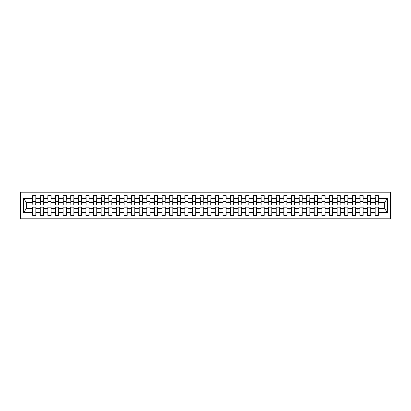 <?xml version="1.0" encoding="UTF-8"?>
<svg xmlns="http://www.w3.org/2000/svg" width="411" height="411" viewBox="0 0 411 411"><rect width="100%" height="100%" fill="white"/><g stroke="black" fill="none" stroke-linecap="round" stroke-linejoin="round"><path stroke-width="0.62" d="M20.55 218.822L390.45 218.822L390.45 192.178L20.55 192.178L20.55 218.822M378.197 203.825L378.346 202.685L384.516 202.685L387.434 198.287L387.434 212.713L378.346 212.713L378.346 207.175L375.151 207.175L375.151 208.315L370.737 208.315L370.737 207.175L367.542 207.175L367.542 208.315L363.124 208.315L363.124 207.175L359.928 207.175L359.928 208.315L355.515 208.315L355.515 207.175L352.319 207.175L352.319 208.315L347.906 208.315L347.906 207.175L344.706 207.175L344.706 208.315L340.293 208.315L340.293 207.175L337.097 207.175L337.097 208.315L332.684 208.315L332.684 207.175L329.483 207.175L329.483 208.315L325.07 208.315L325.07 207.175L321.875 207.175L321.875 208.315L317.462 208.315L317.462 207.175L314.261 207.175L314.261 208.315L309.848 208.315L309.848 207.175L306.652 207.175L306.652 208.315L302.239 208.315L302.239 207.175L299.038 207.175L299.038 208.315L294.625 208.315L294.625 207.175L291.43 207.175L291.43 208.315L287.017 208.315L287.017 207.175L283.816 207.175L283.816 208.315L279.403 208.315L279.403 207.175L276.207 207.175L276.207 208.315L271.794 208.315L271.794 207.175L268.594 207.175L268.594 208.315L264.181 208.315L264.181 207.175L260.985 207.175L260.985 208.315L256.572 208.315L256.572 207.175L253.376 207.175L253.376 208.315L248.958 208.315L248.958 207.175L245.763 207.175L245.763 208.315L241.349 208.315L241.349 207.175L238.154 207.175L238.154 208.315L233.736 208.315L233.736 207.175L230.54 207.175L230.54 208.315L226.127 208.315L226.127 207.175L222.932 207.175L222.932 208.315L218.513 208.315L218.513 207.175L215.318 207.175L215.318 208.315L210.905 208.315L210.905 207.175L207.709 207.175L207.709 208.315L203.291 208.315L203.291 207.175L200.095 207.175L200.095 208.315L195.682 208.315L195.682 207.175L192.487 207.175L192.487 208.315L188.068 208.315L188.068 207.175L184.873 207.175L184.873 208.315L180.46 208.315L180.46 207.175L177.264 207.175L177.264 208.315L172.846 208.315L172.846 207.175L169.651 207.175L169.651 208.315L165.237 208.315L165.237 207.175L162.042 207.175L162.042 208.315L157.624 208.315L157.624 207.175L154.428 207.175L154.428 208.315L150.015 208.315L150.015 207.175L146.819 207.175L146.819 208.315L142.406 208.315L142.406 207.175L139.206 207.175L139.206 208.315L134.793 208.315L134.793 207.175L131.597 207.175L131.597 208.315L127.184 208.315L127.184 207.175L123.983 207.175L123.983 208.315L119.57 208.315L119.57 207.175L116.375 207.175L116.375 208.315L111.962 208.315L111.962 207.175L108.761 207.175L108.761 208.315L104.348 208.315L104.348 207.175L101.152 207.175L101.152 208.315L96.739 208.315L96.739 207.175L93.538 207.175L93.538 208.315L89.125 208.315L89.125 207.175L85.93 207.175L85.93 208.315L81.517 208.315L81.517 207.175L78.316 207.175L78.316 208.315L73.903 208.315L73.903 207.175L70.707 207.175L70.707 208.315L66.294 208.315L66.294 207.175L63.094 207.175L63.094 208.315L58.681 208.315L58.681 207.175L55.485 207.175L55.485 208.315L51.072 208.315L51.072 207.175L47.876 207.175L47.876 208.315L43.458 208.315L43.458 207.175L40.263 207.175L40.263 208.315L35.849 208.315L35.849 215.395L32.654 215.395L32.654 208.315L26.484 208.315L23.566 212.713L23.566 198.287L26.484 202.685L32.654 202.685L32.654 198.287L23.566 198.287M378.346 212.713L378.346 215.395L375.151 215.395L375.151 208.315M378.346 202.685L378.346 195.605L375.151 195.605L375.151 198.287L370.737 198.287L370.583 203.825M375.305 203.825L375.151 198.287M375.151 212.713L370.737 212.713L370.737 215.395L367.542 215.395L367.542 208.315M370.737 198.287L370.737 195.605L367.542 195.605L367.542 198.287L363.124 198.287L362.975 203.825M367.691 203.825L367.542 198.287M367.542 212.713L363.124 212.713L363.124 215.395L359.928 215.395L359.928 208.315M363.124 198.287L363.124 195.605L359.928 195.605L359.928 198.287L355.515 198.287L355.361 203.825M360.082 203.825L359.928 198.287M359.928 212.713L355.515 212.713L355.515 215.395L352.319 215.395L352.319 208.315M355.515 198.287L355.515 195.605L352.319 195.605L352.319 198.287L347.906 198.287L347.752 203.825M352.468 203.825L352.319 198.287M352.319 212.713L347.906 212.713L347.906 215.395L344.706 215.395L344.706 208.315M347.906 198.287L347.906 195.605L344.706 195.605L344.706 198.287L340.293 198.287L340.138 203.825M344.86 203.825L344.706 198.287M344.706 212.713L340.293 212.713L340.293 215.395L337.097 215.395L337.097 208.315M340.293 198.287L340.293 195.605L337.097 195.605L337.097 198.287L332.684 198.287L332.53 203.825M337.246 203.825L337.097 198.287M337.097 212.713L332.684 212.713L332.684 215.395L329.483 215.395L329.483 208.315M332.684 198.287L332.684 195.605L329.483 195.605L329.483 198.287L325.07 198.287L324.916 203.825M329.637 203.825L329.483 198.287M329.483 212.713L325.07 212.713L325.07 215.395L321.875 215.395L321.875 208.315M325.07 198.287L325.07 195.605L321.875 195.605L321.875 198.287L317.462 198.287L317.307 203.825M322.024 203.825L321.875 198.287M321.875 212.713L317.462 212.713L317.462 215.395L314.261 215.395L314.261 208.315M317.462 198.287L317.462 195.605L314.261 195.605L314.261 198.287L309.848 198.287L309.694 203.825M314.415 203.825L314.261 198.287M314.261 212.713L309.848 212.713L309.848 215.395L306.652 215.395L306.652 208.315M309.848 198.287L309.848 195.605L306.652 195.605L306.652 198.287L302.239 198.287L302.085 203.825M306.806 203.825L306.652 198.287M306.652 212.713L302.239 212.713L302.239 215.395L299.038 215.395L299.038 208.315M302.239 198.287L302.239 195.605L299.038 195.605L299.038 198.287L294.625 198.287L294.476 203.825M299.193 203.825L299.038 198.287M299.038 212.713L294.625 212.713L294.625 215.395L291.43 215.395L291.43 208.315M294.625 198.287L294.625 195.605L291.43 195.605L291.43 198.287L287.017 198.287L286.863 203.825M291.584 203.825L291.43 198.287M291.43 212.713L287.017 212.713L287.017 215.395L283.816 215.395L283.816 208.315M287.017 198.287L287.017 195.605L283.816 195.605L283.816 198.287L279.403 198.287L279.254 203.825M283.97 203.825L283.816 198.287M283.816 212.713L279.403 212.713L279.403 215.395L276.207 215.395L276.207 208.315M279.403 198.287L279.403 195.605L276.207 195.605L276.207 198.287L271.794 198.287L271.64 203.825M276.362 203.825L276.207 198.287M276.207 212.713L271.794 212.713L271.794 215.395L268.594 215.395L268.594 208.315M271.794 198.287L271.794 195.605L268.594 195.605L268.594 198.287L264.181 198.287L264.032 203.825M268.748 203.825L268.594 198.287M268.594 212.713L264.181 212.713L264.181 215.395L260.985 215.395L260.985 208.315M264.181 198.287L264.181 195.605L260.985 195.605L260.985 198.287L256.572 198.287L256.418 203.825M261.139 203.825L260.985 198.287M260.985 212.713L256.572 212.713L256.572 215.395L253.376 215.395L253.376 208.315M256.572 198.287L256.572 195.605L253.376 195.605L253.376 198.287L248.958 198.287L248.809 203.825M253.525 203.825L253.376 198.287M253.376 212.713L248.958 212.713L248.958 215.395L245.763 215.395L245.763 208.315M248.958 198.287L248.958 195.605L245.763 195.605L245.763 198.287L241.349 198.287L241.195 203.825M245.917 203.825L245.763 198.287M245.763 212.713L241.349 212.713L241.349 215.395L238.154 215.395L238.154 208.315M241.349 198.287L241.349 195.605L238.154 195.605L238.154 198.287L233.736 198.287L233.587 203.825M238.303 203.825L238.154 198.287M238.154 212.713L233.736 212.713L233.736 215.395L230.54 215.395L230.54 208.315M233.736 198.287L233.736 195.605L230.54 195.605L230.54 198.287L226.127 198.287L225.973 203.825M230.694 203.825L230.54 198.287M230.54 212.713L226.127 212.713L226.127 215.395L222.932 215.395L222.932 208.315M226.127 198.287L226.127 195.605L222.932 195.605L222.932 198.287L218.513 198.287L218.364 203.825M223.081 203.825L222.932 198.287M222.932 212.713L218.513 212.713L218.513 215.395L215.318 215.395L215.318 208.315M218.513 198.287L218.513 195.605L215.318 195.605L215.318 198.287L210.905 198.287L210.751 203.825M215.472 203.825L215.318 198.287M215.318 212.713L210.905 212.713L210.905 215.395L207.709 215.395L207.709 208.315M210.905 198.287L210.905 195.605L207.709 195.605L207.709 198.287L203.291 198.287L203.142 203.825M207.858 203.825L207.709 198.287M207.709 212.713L203.291 212.713L203.291 215.395L200.095 215.395L200.095 208.315M203.291 198.287L203.291 195.605L200.095 195.605L200.095 198.287L195.682 198.287L195.528 203.825M200.249 203.825L200.095 198.287M200.095 212.713L195.682 212.713L195.682 215.395L192.487 215.395L192.487 208.315M195.682 198.287L195.682 195.605L192.487 195.605L192.487 198.287L188.068 198.287L187.919 203.825M192.636 203.825L192.487 198.287M192.487 212.713L188.068 212.713L188.068 215.395L184.873 215.395L184.873 208.315M188.068 198.287L188.068 195.605L184.873 195.605L184.873 198.287L180.46 198.287L180.306 203.825M185.027 203.825L184.873 198.287M184.873 212.713L180.46 212.713L180.46 215.395L177.264 215.395L177.264 208.315M180.46 198.287L180.46 195.605L177.264 195.605L177.264 198.287L172.846 198.287L172.697 203.825M177.413 203.825L177.264 198.287M177.264 212.713L172.846 212.713L172.846 215.395L169.651 215.395L169.651 208.315M172.846 198.287L172.846 195.605L169.651 195.605L169.651 198.287L165.237 198.287L165.083 203.825M169.805 203.825L169.651 198.287M169.651 212.713L165.237 212.713L165.237 215.395L162.042 215.395L162.042 208.315M165.237 198.287L165.237 195.605L162.042 195.605L162.042 198.287L157.624 198.287L157.475 203.825M162.191 203.825L162.042 198.287M162.042 212.713L157.624 212.713L157.624 215.395L154.428 215.395L154.428 208.315M157.624 198.287L157.624 195.605L154.428 195.605L154.428 198.287L150.015 198.287L149.861 203.825M154.582 203.825L154.428 198.287M154.428 212.713L150.015 212.713L150.015 215.395L146.819 215.395L146.819 208.315M150.015 198.287L150.015 195.605L146.819 195.605L146.819 198.287L142.406 198.287L142.252 203.825M146.968 203.825L146.819 198.287M146.819 212.713L142.406 212.713L142.406 215.395L139.206 215.395L139.206 208.315M142.406 198.287L142.406 195.605L139.206 195.605L139.206 198.287L134.793 198.287L134.638 203.825M139.36 203.825L139.206 198.287M139.206 212.713L134.793 212.713L134.793 215.395L131.597 215.395L131.597 208.315M134.793 198.287L134.793 195.605L131.597 195.605L131.597 198.287L127.184 198.287L127.03 203.825M131.746 203.825L131.597 198.287M131.597 212.713L127.184 212.713L127.184 215.395L123.983 215.395L123.983 208.315M127.184 198.287L127.184 195.605L123.983 195.605L123.983 198.287L119.57 198.287L119.416 203.825M124.137 203.825L123.983 198.287M123.983 212.713L119.57 212.713L119.57 215.395L116.375 215.395L116.375 208.315M119.57 198.287L119.57 195.605L116.375 195.605L116.375 198.287L111.962 198.287L111.807 203.825M116.524 203.825L116.375 198.287M116.375 212.713L111.962 212.713L111.962 215.395L108.761 215.395L108.761 208.315M111.962 198.287L111.962 195.605L108.761 195.605L108.761 198.287L104.348 198.287L104.194 203.825M108.915 203.825L108.761 198.287M108.761 212.713L104.348 212.713L104.348 215.395L101.152 215.395L101.152 208.315M104.348 198.287L104.348 195.605L101.152 195.605L101.152 198.287L96.739 198.287L96.585 203.825M101.306 203.825L101.152 198.287M101.152 212.713L96.739 212.713L96.739 215.395L93.538 215.395L93.538 208.315M96.739 198.287L96.739 195.605L93.538 195.605L93.538 198.287L89.125 198.287L88.976 203.825M93.693 203.825L93.538 198.287M93.538 212.713L89.125 212.713L89.125 215.395L85.93 215.395L85.93 208.315M89.125 198.287L89.125 195.605L85.93 195.605L85.93 198.287L81.517 198.287L81.363 203.825M86.084 203.825L85.93 198.287M85.93 212.713L81.517 212.713L81.517 215.395L78.316 215.395L78.316 208.315M81.517 198.287L81.517 195.605L78.316 195.605L78.316 198.287L73.903 198.287L73.754 203.825M78.47 203.825L78.316 198.287M78.316 212.713L73.903 212.713L73.903 215.395L70.707 215.395L70.707 208.315M73.903 198.287L73.903 195.605L70.707 195.605L70.707 198.287L66.294 198.287L66.14 203.825M70.862 203.825L70.707 198.287M70.707 212.713L66.294 212.713L66.294 215.395L63.094 215.395L63.094 208.315M66.294 198.287L66.294 195.605L63.094 195.605L63.094 198.287L58.681 198.287L58.532 203.825M63.248 203.825L63.094 198.287M63.094 212.713L58.681 212.713L58.681 215.395L55.485 215.395L55.485 208.315M58.681 198.287L58.681 195.605L55.485 195.605L55.485 198.287L51.072 198.287L50.918 203.825M55.639 203.825L55.485 198.287M55.485 212.713L51.072 212.713L51.072 215.395L47.876 215.395L47.876 208.315M51.072 198.287L51.072 195.605L47.876 195.605L47.876 198.287L43.458 198.287L43.309 203.825M48.025 203.825L47.876 198.287M47.876 212.713L43.458 212.713L43.458 215.395L40.263 215.395L40.263 208.315M43.458 198.287L43.458 195.605L40.263 195.605L40.263 198.287L35.849 198.287L35.849 195.605L32.654 195.605L32.654 198.287M40.417 203.825L40.263 198.287M35.849 208.315L35.849 207.175L32.654 207.175L32.654 208.315M32.654 202.685L32.803 203.825M370.737 212.713L370.737 208.315M363.124 212.713L363.124 208.315M355.515 212.713L355.515 208.315M347.906 212.713L347.906 208.315M340.293 212.713L340.293 208.315M332.684 212.713L332.684 208.315M325.07 212.713L325.07 208.315M317.462 212.713L317.462 208.315M309.848 212.713L309.848 208.315M302.239 212.713L302.239 208.315M294.625 212.713L294.625 208.315M287.017 212.713L287.017 208.315M279.403 212.713L279.403 208.315M271.794 212.713L271.794 208.315M264.181 212.713L264.181 208.315M256.572 212.713L256.572 208.315M248.958 212.713L248.958 208.315M241.349 212.713L241.349 208.315M233.736 212.713L233.736 208.315M226.127 212.713L226.127 208.315M218.513 212.713L218.513 208.315M210.905 212.713L210.905 208.315M203.291 212.713L203.291 208.315M195.682 212.713L195.682 208.315M188.068 212.713L188.068 208.315M180.46 212.713L180.46 208.315M172.846 212.713L172.846 208.315M165.237 212.713L165.237 208.315M157.624 212.713L157.624 208.315M150.015 212.713L150.015 208.315M142.406 212.713L142.406 208.315M134.793 212.713L134.793 208.315M127.184 212.713L127.184 208.315M119.57 212.713L119.57 208.315M111.962 212.713L111.962 208.315M104.348 212.713L104.348 208.315M96.739 212.713L96.739 208.315M89.125 212.713L89.125 208.315M81.517 212.713L81.517 208.315M73.903 212.713L73.903 208.315M66.294 212.713L66.294 208.315M58.681 212.713L58.681 208.315M51.072 212.713L51.072 208.315M43.458 212.713L43.458 208.315M387.434 198.287L378.346 198.287M40.263 212.713L35.849 212.713M32.654 212.713L23.566 212.713M372.479 202.685L373.414 202.685L373.137 201.924L372.756 201.924L372.479 202.685L370.737 202.685M375.151 202.685L373.414 202.685M372.479 208.315L372.756 209.076L373.137 209.076L373.414 208.315M364.865 202.685L365.8 202.685L365.523 201.924L365.143 201.924L364.865 202.685L363.124 202.685M367.542 202.685L365.8 202.685M364.865 208.315L365.143 209.076L365.523 209.076L365.8 208.315M357.257 202.685L358.192 202.685L357.914 201.924L357.534 201.924L357.257 202.685L355.515 202.685M359.928 202.685L358.192 202.685M357.257 208.315L357.534 209.076L357.914 209.076L358.192 208.315M349.643 202.685L350.578 202.685L350.3 201.924L349.92 201.924L349.643 202.685L347.906 202.685M352.319 202.685L350.578 202.685M349.643 208.315L349.92 209.076L350.3 209.076L350.578 208.315M342.034 202.685L342.969 202.685L342.692 201.924L342.312 201.924L342.034 202.685L340.293 202.685M344.706 202.685L342.969 202.685M342.034 208.315L342.312 209.076L342.692 209.076L342.969 208.315M334.42 202.685L335.355 202.685L335.078 201.924L334.698 201.924L334.42 202.685L332.684 202.685M337.097 202.685L335.355 202.685M334.42 208.315L334.698 209.076L335.078 209.076L335.355 208.315M326.812 202.685L327.747 202.685L327.469 201.924L327.089 201.924L326.812 202.685L325.07 202.685M329.483 202.685L327.747 202.685M326.812 208.315L327.089 209.076L327.469 209.076L327.747 208.315M319.198 202.685L320.133 202.685L319.856 201.924L319.475 201.924L319.198 202.685L317.462 202.685M321.875 202.685L320.133 202.685M319.198 208.315L319.475 209.076L319.856 209.076L320.133 208.315M311.589 202.685L312.524 202.685L312.247 201.924L311.867 201.924L311.589 202.685L309.848 202.685M314.261 202.685L312.524 202.685M311.589 208.315L311.867 209.076L312.247 209.076L312.524 208.315M303.976 202.685L304.911 202.685L304.633 201.924L304.253 201.924L303.976 202.685L302.239 202.685M306.652 202.685L304.911 202.685M303.976 208.315L304.253 209.076L304.633 209.076L304.911 208.315M296.367 202.685L297.302 202.685L297.025 201.924L296.644 201.924L296.367 202.685L294.625 202.685M299.038 202.685L297.302 202.685M296.367 208.315L296.644 209.076L297.025 209.076L297.302 208.315M288.753 202.685L289.688 202.685L289.411 201.924L289.031 201.924L288.753 202.685L287.017 202.685M291.43 202.685L289.688 202.685M288.753 208.315L289.031 209.076L289.411 209.076L289.688 208.315M281.145 202.685L282.08 202.685L281.802 201.924L281.422 201.924L281.145 202.685L279.403 202.685M283.816 202.685L282.08 202.685M281.145 208.315L281.422 209.076L281.802 209.076L282.08 208.315M273.531 202.685L274.466 202.685L274.188 201.924L273.808 201.924L273.531 202.685L271.794 202.685M276.207 202.685L274.466 202.685M273.531 208.315L273.808 209.076L274.188 209.076L274.466 208.315M265.922 202.685L266.857 202.685L266.58 201.924L266.2 201.924L265.922 202.685L264.181 202.685M268.594 202.685L266.857 202.685M265.922 208.315L266.2 209.076L266.58 209.076L266.857 208.315M258.308 202.685L259.243 202.685L258.966 201.924L258.586 201.924L258.308 202.685L256.572 202.685M260.985 202.685L259.243 202.685M258.308 208.315L258.586 209.076L258.966 209.076L259.243 208.315M250.7 202.685L251.635 202.685L251.357 201.924L250.977 201.924L250.7 202.685L248.958 202.685M253.376 202.685L251.635 202.685M250.7 208.315L250.977 209.076L251.357 209.076L251.635 208.315M243.086 202.685L244.021 202.685L243.744 201.924L243.363 201.924L243.086 202.685L241.349 202.685M245.763 202.685L244.021 202.685M243.086 208.315L243.363 209.076L243.744 209.076L244.021 208.315M235.477 202.685L236.412 202.685L236.135 201.924L235.755 201.924L235.477 202.685L233.736 202.685M238.154 202.685L236.412 202.685M235.477 208.315L235.755 209.076L236.135 209.076L236.412 208.315M227.864 202.685L228.799 202.685L228.521 201.924L228.141 201.924L227.864 202.685L226.127 202.685M230.54 202.685L228.799 202.685M227.864 208.315L228.141 209.076L228.521 209.076L228.799 208.315M220.255 202.685L221.19 202.685L220.913 201.924L220.532 201.924L220.255 202.685L218.513 202.685M222.932 202.685L221.19 202.685M220.255 208.315L220.532 209.076L220.913 209.076L221.19 208.315M212.646 202.685L213.576 202.685L213.304 201.924L212.919 201.924L212.646 202.685L210.905 202.685M215.318 202.685L213.576 202.685M212.646 208.315L212.919 209.076L213.304 209.076L213.576 208.315M205.032 202.685L205.968 202.685L205.69 201.924L205.31 201.924L205.032 202.685L203.291 202.685M207.709 202.685L205.968 202.685M205.032 208.315L205.31 209.076L205.69 209.076L205.968 208.315M197.424 202.685L198.354 202.685L198.081 201.924L197.696 201.924L197.424 202.685L195.682 202.685M200.095 202.685L198.354 202.685M197.424 208.315L197.696 209.076L198.081 209.076L198.354 208.315M189.81 202.685L190.745 202.685L190.468 201.924L190.088 201.924L189.81 202.685L188.068 202.685M192.487 202.685L190.745 202.685M189.81 208.315L190.088 209.076L190.468 209.076L190.745 208.315M182.201 202.685L183.136 202.685L182.859 201.924L182.479 201.924L182.201 202.685L180.46 202.685M184.873 202.685L183.136 202.685M182.201 208.315L182.479 209.076L182.859 209.076L183.136 208.315M174.588 202.685L175.523 202.685L175.245 201.924L174.865 201.924L174.588 202.685L172.846 202.685M177.264 202.685L175.523 202.685M174.588 208.315L174.865 209.076L175.245 209.076L175.523 208.315M166.979 202.685L167.914 202.685L167.637 201.924L167.256 201.924L166.979 202.685L165.237 202.685M169.651 202.685L167.914 202.685M166.979 208.315L167.256 209.076L167.637 209.076L167.914 208.315M159.365 202.685L160.3 202.685L160.023 201.924L159.643 201.924L159.365 202.685L157.624 202.685M162.042 202.685L160.3 202.685M159.365 208.315L159.643 209.076L160.023 209.076L160.3 208.315M151.757 202.685L152.692 202.685L152.414 201.924L152.034 201.924L151.757 202.685L150.015 202.685M154.428 202.685L152.692 202.685M151.757 208.315L152.034 209.076L152.414 209.076L152.692 208.315M144.143 202.685L145.078 202.685L144.8 201.924L144.42 201.924L144.143 202.685L142.406 202.685M146.819 202.685L145.078 202.685M144.143 208.315L144.42 209.076L144.8 209.076L145.078 208.315M136.534 202.685L137.469 202.685L137.192 201.924L136.812 201.924L136.534 202.685L134.793 202.685M139.206 202.685L137.469 202.685M136.534 208.315L136.812 209.076L137.192 209.076L137.469 208.315M128.92 202.685L129.855 202.685L129.578 201.924L129.198 201.924L128.92 202.685L127.184 202.685M131.597 202.685L129.855 202.685M128.92 208.315L129.198 209.076L129.578 209.076L129.855 208.315M121.312 202.685L122.247 202.685L121.969 201.924L121.589 201.924L121.312 202.685L119.57 202.685M123.983 202.685L122.247 202.685M121.312 208.315L121.589 209.076L121.969 209.076L122.247 208.315M113.698 202.685L114.633 202.685L114.356 201.924L113.975 201.924L113.698 202.685L111.962 202.685M116.375 202.685L114.633 202.685M113.698 208.315L113.975 209.076L114.356 209.076L114.633 208.315M106.089 202.685L107.024 202.685L106.747 201.924L106.367 201.924L106.089 202.685L104.348 202.685M108.761 202.685L107.024 202.685M106.089 208.315L106.367 209.076L106.747 209.076L107.024 208.315M98.476 202.685L99.411 202.685L99.133 201.924L98.753 201.924L98.476 202.685L96.739 202.685M101.152 202.685L99.411 202.685M98.476 208.315L98.753 209.076L99.133 209.076L99.411 208.315M90.867 202.685L91.802 202.685L91.525 201.924L91.144 201.924L90.867 202.685L89.125 202.685M93.538 202.685L91.802 202.685M90.867 208.315L91.144 209.076L91.525 209.076L91.802 208.315M83.253 202.685L84.188 202.685L83.911 201.924L83.531 201.924L83.253 202.685L81.517 202.685M85.93 202.685L84.188 202.685M83.253 208.315L83.531 209.076L83.911 209.076L84.188 208.315M75.645 202.685L76.58 202.685L76.302 201.924L75.922 201.924L75.645 202.685L73.903 202.685M78.316 202.685L76.58 202.685M75.645 208.315L75.922 209.076L76.302 209.076L76.58 208.315M68.031 202.685L68.966 202.685L68.688 201.924L68.308 201.924L68.031 202.685L66.294 202.685M70.707 202.685L68.966 202.685M68.031 208.315L68.308 209.076L68.688 209.076L68.966 208.315M60.422 202.685L61.357 202.685L61.08 201.924L60.7 201.924L60.422 202.685L58.681 202.685M63.094 202.685L61.357 202.685M60.422 208.315L60.7 209.076L61.08 209.076L61.357 208.315M52.808 202.685L53.743 202.685L53.466 201.924L53.086 201.924L52.808 202.685L51.072 202.685M55.485 202.685L53.743 202.685M52.808 208.315L53.086 209.076L53.466 209.076L53.743 208.315M45.2 202.685L46.135 202.685L45.857 201.924L45.477 201.924L45.2 202.685L43.458 202.685M47.876 202.685L46.135 202.685M45.2 208.315L45.477 209.076L45.857 209.076L46.135 208.315M37.586 202.685L38.521 202.685L38.244 201.924L37.863 201.924L37.586 202.685L35.849 202.685L35.849 198.287M40.263 202.685L38.521 202.685M37.586 208.315L37.863 209.076L38.244 209.076L38.521 208.315M35.849 202.685L35.695 203.825M387.434 212.713L384.516 208.315L378.346 208.315M26.638 202.685L26.638 208.315M384.362 208.315L384.362 202.685M32.803 201.96L32.803 196.936L35.849 196.936L35.695 205.007L32.803 205.007L32.803 201.96L35.695 201.96M32.654 214.064L35.849 214.064M40.417 201.96L40.417 196.936L43.458 196.936L43.309 205.007L40.417 205.007L40.417 201.96L43.309 201.96M40.263 214.064L43.458 214.064M48.025 201.96L48.025 196.936L51.072 196.936L50.918 205.007L48.025 205.007L48.025 201.96L50.918 201.96M47.876 214.064L51.072 214.064M55.639 201.96L55.639 196.936L58.681 196.936L58.532 205.007L55.639 205.007L55.639 201.96L58.532 201.96M55.485 214.064L58.681 214.064M63.248 201.96L63.248 196.936L66.294 196.936L66.14 205.007L63.248 205.007L63.248 201.96L66.14 201.96M63.094 214.064L66.294 214.064M70.862 201.96L70.862 196.936L73.903 196.936L73.754 205.007L70.862 205.007L70.862 201.96L73.754 201.96M70.707 214.064L73.903 214.064M78.47 201.96L78.47 196.936L81.517 196.936L81.363 205.007L78.47 205.007L78.47 201.96L81.363 201.96M78.316 214.064L81.517 214.064M86.084 201.96L86.084 196.936L89.125 196.936L88.976 205.007L86.084 205.007L86.084 201.96L88.976 201.96M85.93 214.064L89.125 214.064M93.693 201.96L93.693 196.936L96.739 196.936L96.585 205.007L93.693 205.007L93.693 201.96L96.585 201.96M93.538 214.064L96.739 214.064M101.306 201.96L101.306 196.936L104.348 196.936L104.194 205.007L101.306 205.007L101.306 201.96L104.194 201.96M101.152 214.064L104.348 214.064M108.915 201.96L108.915 196.936L111.962 196.936L111.807 205.007L108.915 205.007L108.915 201.96L111.807 201.96M108.761 214.064L111.962 214.064M116.524 201.96L116.524 196.936L119.57 196.936L119.416 205.007L116.524 205.007L116.524 201.96L119.416 201.96M116.375 214.064L119.57 214.064M124.137 201.96L124.137 196.936L127.184 196.936L127.03 205.007L124.137 205.007L124.137 201.96L127.03 201.96M123.983 214.064L127.184 214.064M131.746 201.96L131.746 196.936L134.793 196.936L134.638 205.007L131.746 205.007L131.746 201.96L134.638 201.96M131.597 214.064L134.793 214.064M139.36 201.96L139.36 196.936L142.406 196.936L142.252 205.007L139.36 205.007L139.36 201.96L142.252 201.96M139.206 214.064L142.406 214.064M146.968 201.96L146.968 196.936L150.015 196.936L149.861 205.007L146.968 205.007L146.968 201.96L149.861 201.96M146.819 214.064L150.015 214.064M154.582 201.96L154.582 196.936L157.624 196.936L157.475 205.007L154.582 205.007L154.582 201.96L157.475 201.96M154.428 214.064L157.624 214.064M162.191 201.96L162.191 196.936L165.237 196.936L165.083 205.007L162.191 205.007L162.191 201.96L165.083 201.96M162.042 214.064L165.237 214.064M169.805 201.96L169.805 196.936L172.846 196.936L172.697 205.007L169.805 205.007L169.805 201.96L172.697 201.96M169.651 214.064L172.846 214.064M177.413 201.96L177.413 196.936L180.46 196.936L180.306 205.007L177.413 205.007L177.413 201.96L180.306 201.96M177.264 214.064L180.46 214.064M185.027 201.96L185.027 196.936L188.068 196.936L187.919 205.007L185.027 205.007L185.027 201.96L187.919 201.96M184.873 214.064L188.068 214.064M192.636 201.96L192.636 196.936L195.682 196.936L195.528 205.007L192.636 205.007L192.636 201.96L195.528 201.96M192.487 214.064L195.682 214.064M200.249 201.96L200.249 196.936L203.291 196.936L203.142 205.007L200.249 205.007L200.249 201.96L203.142 201.96M200.095 214.064L203.291 214.064M207.858 201.96L207.858 196.936L210.905 196.936L210.751 205.007L207.858 205.007L207.858 201.96L210.751 201.96M207.709 214.064L210.905 214.064M215.472 201.96L215.472 196.936L218.513 196.936L218.364 205.007L215.472 205.007L215.472 201.96L218.364 201.96M215.318 214.064L218.513 214.064M223.081 201.96L223.081 196.936L226.127 196.936L225.973 205.007L223.081 205.007L223.081 201.96L225.973 201.96M222.932 214.064L226.127 214.064M230.694 201.96L230.694 196.936L233.736 196.936L233.587 205.007L230.694 205.007L230.694 201.96L233.587 201.96M230.54 214.064L233.736 214.064M238.303 201.96L238.303 196.936L241.349 196.936L241.195 205.007L238.303 205.007L238.303 201.96L241.195 201.96M238.154 214.064L241.349 214.064M245.917 201.96L245.917 196.936L248.958 196.936L248.809 205.007L245.917 205.007L245.917 201.96L248.809 201.96M245.763 214.064L248.958 214.064M253.525 201.96L253.525 196.936L256.572 196.936L256.418 205.007L253.525 205.007L253.525 201.96L256.418 201.96M253.376 214.064L256.572 214.064M261.139 201.96L261.139 196.936L264.181 196.936L264.032 205.007L261.139 205.007L261.139 201.96L264.032 201.96M260.985 214.064L264.181 214.064M268.748 201.96L268.748 196.936L271.794 196.936L271.64 205.007L268.748 205.007L268.748 201.96L271.64 201.96M268.594 214.064L271.794 214.064M276.362 201.96L276.362 196.936L279.403 196.936L279.254 205.007L276.362 205.007L276.362 201.96L279.254 201.96M276.207 214.064L279.403 214.064M283.97 201.96L283.97 196.936L287.017 196.936L286.863 205.007L283.97 205.007L283.97 201.96L286.863 201.96M283.816 214.064L287.017 214.064M291.584 201.96L291.584 196.936L294.625 196.936L294.476 205.007L291.584 205.007L291.584 201.96L294.476 201.96M291.43 214.064L294.625 214.064M299.193 201.96L299.193 196.936L302.239 196.936L302.085 205.007L299.193 205.007L299.193 201.96L302.085 201.96M299.038 214.064L302.239 214.064M306.806 201.96L306.806 196.936L309.848 196.936L309.694 205.007L306.806 205.007L306.806 201.96L309.694 201.96M306.652 214.064L309.848 214.064M314.415 201.96L314.415 196.936L317.462 196.936L317.307 205.007L314.415 205.007L314.415 201.96L317.307 201.96M314.261 214.064L317.462 214.064M322.024 201.96L322.024 196.936L325.07 196.936L324.916 205.007L322.024 205.007L322.024 201.96L324.916 201.96M321.875 214.064L325.07 214.064M329.637 201.96L329.637 196.936L332.684 196.936L332.53 205.007L329.637 205.007L329.637 201.96L332.53 201.96M329.483 214.064L332.684 214.064M337.246 201.96L337.246 196.936L340.293 196.936L340.138 205.007L337.246 205.007L337.246 201.96L340.138 201.96M337.097 214.064L340.293 214.064M344.86 201.96L344.86 196.936L347.906 196.936L347.752 205.007L344.86 205.007L344.86 201.96L347.752 201.96M344.706 214.064L347.906 214.064M352.468 201.96L352.468 196.936L355.515 196.936L355.361 205.007L352.468 205.007L352.468 201.96L355.361 201.96M352.319 214.064L355.515 214.064M360.082 201.96L360.082 196.936L363.124 196.936L362.975 205.007L360.082 205.007L360.082 201.96L362.975 201.96M359.928 214.064L363.124 214.064M367.691 201.96L367.691 196.936L370.737 196.936L370.583 205.007L367.691 205.007L367.691 201.96L370.583 201.96M367.542 214.064L370.737 214.064M375.305 201.96L375.305 196.936L378.346 196.936L378.197 205.007L375.305 205.007L375.305 201.96L378.197 201.96M375.151 214.064L378.346 214.064M32.803 201.503L35.695 201.503M40.417 201.503L43.309 201.503M48.025 201.503L50.918 201.503M55.639 201.503L58.532 201.503M63.248 201.503L66.14 201.503M70.862 201.503L73.754 201.503M78.47 201.503L81.363 201.503M86.084 201.503L88.976 201.503M93.693 201.503L96.585 201.503M101.306 201.503L104.194 201.503M108.915 201.503L111.807 201.503M116.524 201.503L119.416 201.503M124.137 201.503L127.03 201.503M131.746 201.503L134.638 201.503M139.36 201.503L142.252 201.503M146.968 201.503L149.861 201.503M154.582 201.503L157.475 201.503M162.191 201.503L165.083 201.503M169.805 201.503L172.697 201.503M177.413 201.503L180.306 201.503M185.027 201.503L187.919 201.503M192.636 201.503L195.528 201.503M200.249 201.503L203.142 201.503M207.858 201.503L210.751 201.503M215.472 201.503L218.364 201.503M223.081 201.503L225.973 201.503M230.694 201.503L233.587 201.503M238.303 201.503L241.195 201.503M245.917 201.503L248.809 201.503M253.525 201.503L256.418 201.503M261.139 201.503L264.032 201.503M268.748 201.503L271.64 201.503M276.362 201.503L279.254 201.503M283.97 201.503L286.863 201.503M291.584 201.503L294.476 201.503M299.193 201.503L302.085 201.503M306.806 201.503L309.694 201.503M314.415 201.503L317.307 201.503M322.024 201.503L324.916 201.503M329.637 201.503L332.53 201.503M337.246 201.503L340.138 201.503M344.86 201.503L347.752 201.503M352.468 201.503L355.361 201.503M360.082 201.503L362.975 201.503M367.691 201.503L370.583 201.503M375.305 201.503L378.197 201.503M32.803 201.39L35.695 201.39M40.417 201.39L43.309 201.39M48.025 201.39L50.918 201.39M55.639 201.39L58.532 201.39M63.248 201.39L66.14 201.39M70.862 201.39L73.754 201.39M78.47 201.39L81.363 201.39M86.084 201.39L88.976 201.39M93.693 201.39L96.585 201.39M101.306 201.39L104.194 201.39M108.915 201.39L111.807 201.39M116.524 201.39L119.416 201.39M124.137 201.39L127.03 201.39M131.746 201.39L134.638 201.39M139.36 201.39L142.252 201.39M146.968 201.39L149.861 201.39M154.582 201.39L157.475 201.39M162.191 201.39L165.083 201.39M169.805 201.39L172.697 201.39M177.413 201.39L180.306 201.39M185.027 201.39L187.919 201.39M192.636 201.39L195.528 201.39M200.249 201.39L203.142 201.39M207.858 201.39L210.751 201.39M215.472 201.39L218.364 201.39M223.081 201.39L225.973 201.39M230.694 201.39L233.587 201.39M238.303 201.39L241.195 201.39M245.917 201.39L248.809 201.39M253.525 201.39L256.418 201.39M261.139 201.39L264.032 201.39M268.748 201.39L271.64 201.39M276.362 201.39L279.254 201.39M283.97 201.39L286.863 201.39M291.584 201.39L294.476 201.39M299.193 201.39L302.085 201.39M306.806 201.39L309.694 201.39M314.415 201.39L317.307 201.39M322.024 201.39L324.916 201.39M329.637 201.39L332.53 201.39M337.246 201.39L340.138 201.39M344.86 201.39L347.752 201.39M352.468 201.39L355.361 201.39M360.082 201.39L362.975 201.39M367.691 201.39L370.583 201.39M375.305 201.39L378.197 201.39"/></g></svg>
